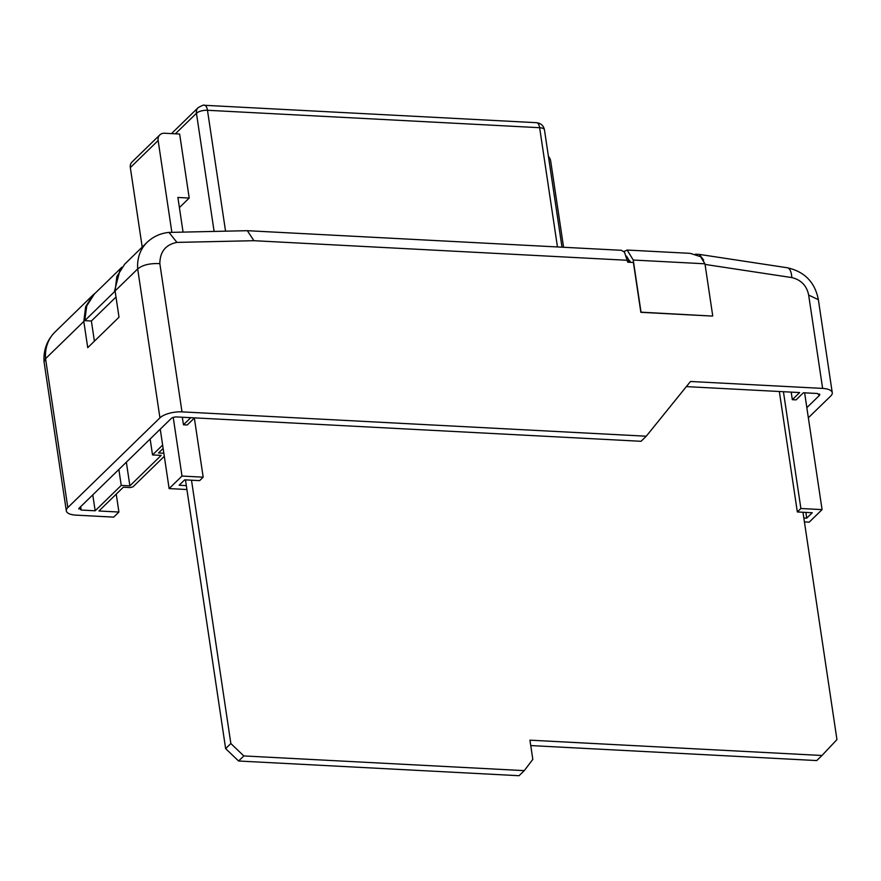 <?xml version="1.0" encoding="UTF-8"?>
<svg xmlns="http://www.w3.org/2000/svg" width="881" height="881" viewBox="0 0 881 881"><rect width="100%" height="100%" fill="white"/><g stroke="black" fill="none" stroke-linecap="round" stroke-linejoin="round"><path stroke-width="1.32" d="M179.405 207.597L189.206 198.049L179.647 134.033L164.549 133.24A8.392 6.839 45.8 0 0 159.835 134.903A8.392 6.839 45.8 0 0 158.139 140.519L171.861 232.342M189.206 198.049L177.885 197.454L183.061 232.099M159.835 134.903L132.029 161.983A8.392 6.839 45.8 0 0 130.333 167.599L158.139 140.519M142.215 247.098L130.333 167.599M548.411 156.322A8.392 6.839 -134.2 0 1 550.691 161.091L563.576 247.275M802.976 512.257L836.95 739.6L821.973 755.491L529.944 740.172L532.818 759.378L524.261 770.633L243.817 755.931L230.855 743.542L191.496 480.2M230.855 743.542L225.635 748.63L185.473 479.881M243.817 755.931L238.597 761.008L225.635 748.63M524.261 770.633L519.052 775.709L238.597 761.008M821.973 755.491L816.753 760.567L530.758 745.568M686.354 386.616L799.629 392.563L792.327 399.677L791.193 392.122M162.633 445.081L152.523 454.926L161.168 455.378L129.881 485.849L121.237 485.398L95.159 510.793L81.173 510.055L79.136 508.161L171.266 418.442A4.196 1.608 -8.5 0 1 176.773 416.944L641.049 441.293L646.258 436.205L181.993 411.868A16.783 6.42 171.5 0 0 159.935 417.847L67.815 507.577A16.783 6.42 171.5 0 0 66.317 510.848A16.783 6.42 171.5 0 0 75.953 515.132L113.704 517.114L118.913 512.037L98.936 510.991L123.34 487.215L130.201 487.578L132.965 486.83L164.306 456.303M186.332 485.618L179.162 485.244L184.702 479.837L199.635 480.63L203.181 477.172L181.993 476.059L169.13 488.581L186.915 489.517M803.835 517.995L806.721 518.149L812.26 512.742L797.338 511.96L779.333 391.494M805.862 512.412L806.721 518.149M808.351 417.803L830.761 395.976A16.783 6.42 171.5 0 0 832.259 392.706A16.783 6.42 171.5 0 0 822.623 388.411L690.506 381.484L646.258 436.205M792.327 399.677L796.105 399.875L803.406 392.761L817.403 393.488L819.44 395.382L806.831 407.661M819.815 394.567L819.44 395.382L819.22 393.895M163.844 453.241L158.514 452.966L163.128 448.462M78.761 508.987L79.136 508.161M804.617 392.816L822.072 509.614L800.884 508.502L783.429 391.715M623.924 251.537L627.162 250.05L633.241 260.038L641.027 312.16L712.189 316.07L640.85 312.326L633.406 262.472L627.746 262.186L624.508 252.197L621.391 250.303L247.341 230.69L168.689 232.43C160.265 233.355 153.041 236.692 146.995 242.44A44.336 36.176 45.8 0 0 137.689 268.947L115.092 290.961L119.012 317.204L87.726 347.676L83.805 321.433L45.559 358.677L44.05 361.816L66.317 510.848M791.799 277.581A16.783 6.607 -81.4 0 0 787.361 267.769C804.639 271.645 814.98 282.283 818.361 299.672L808.67 295.091C806.765 285.697 801.137 279.861 791.799 277.581L705.042 264.421M118.913 512.037L116.237 494.131M627.47 260.291L253.915 240.7L176.927 242.396C165.672 244.621 159.979 251.713 159.835 263.639C149.913 263.177 142.535 264.939 137.689 268.947L159.935 417.847M95.159 510.793L92.78 494.88M118.858 469.485L121.237 485.398M129.881 485.849L126.346 462.184M152.523 454.926L150.144 439.013M160.254 429.168L169.13 488.581M804.419 521.893L809.21 522.147L822.072 509.614M800.884 508.502L797.338 511.96M695.329 254.18L699.327 254.4L703.688 260.159M176.927 242.396L168.998 232.408M253.915 240.7L247.341 230.69M630.389 262.318L626.512 256.184M712.74 315.927L704.954 263.793L700.538 256.679L690.241 253.354L627.162 250.05M115.092 290.961L116.821 276.579L124.75 264.113M83.805 321.433L85.644 306.709L93.111 294.915L95.864 292.547M121.952 267.141L94.3 294.078L86.756 305.905L84.763 320.662L114.321 291.875L120.069 269.762M114.321 291.875L115.235 291.93M173.227 417.407L181.993 476.059M203.181 477.172L194.349 418.068M94.399 341.167L91.382 321.003L115.995 297.04M84.763 320.662L91.382 321.003M183.457 424.796L187.235 424.994L194.536 417.88L190.759 417.682L183.457 424.796L182.323 417.242M225.547 231.163L207.476 110.279L539.635 127.701L557.464 246.955M536.606 122.701C540.923 123.252 543.544 125.631 544.458 129.848A8.392 3.216 171.5 0 0 539.635 127.701A8.392 3.634 -87 0 0 536.606 122.701L204.436 105.291A8.392 3.634 93 0 1 207.476 110.279A8.392 3.216 171.5 0 0 196.452 113.275L214.105 231.417M175.363 133.813L196.452 113.275A8.392 6.839 -134.2 0 1 198.148 107.658L171.509 133.604M159.835 263.639L181.993 411.868M822.623 388.411L808.67 295.091M67.815 507.577L45.559 358.677A44.336 36.176 -134.2 0 1 54.875 332.159C46.946 340.286 43.334 350.164 44.05 361.816M80.667 506.674L81.173 510.055M630.223 261.205L627.58 261.073M633.241 260.038L704.954 263.793M544.458 129.848L562.001 247.187M204.436 105.291C204.271 104.597 202.178 105.39 198.148 107.658M818.35 299.606L832.259 392.706M699.327 254.4L787.361 267.769M146.995 242.44L124.397 264.443M93.111 294.915L54.875 332.159"/></g></svg>
